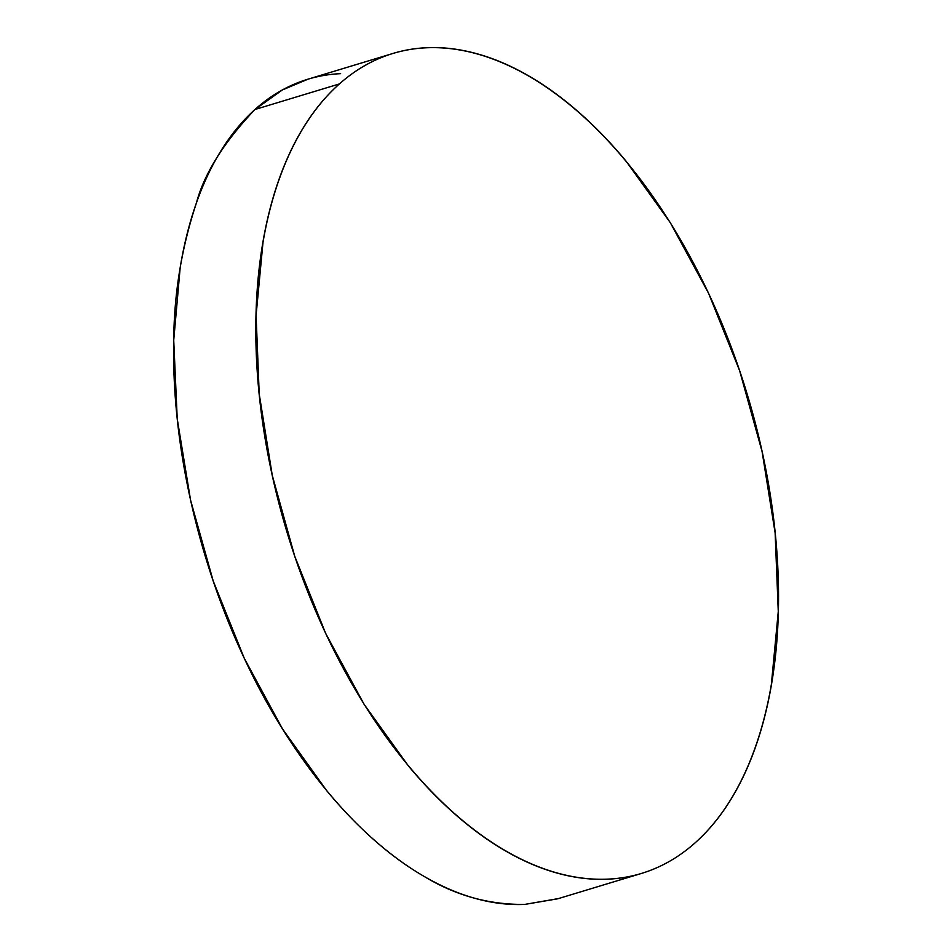 <?xml version="1.0" encoding="UTF-8"?>
<svg xmlns="http://www.w3.org/2000/svg" width="952" height="952" viewBox="0 0 952 952"><rect width="100%" height="100%" fill="white"/><g stroke="black" fill="none" stroke-linecap="round" stroke-linejoin="round"><path stroke-width="1.43" d="M392.998 53.443L307.805 79.242L282.316 89.976L254.946 109.504L339.4 83.931A428.412 240.178 -106.9 0 1 392.998 53.443A428.412 240.178 -106.9 0 1 729.541 342.649A428.412 240.178 -106.9 0 1 694.96 842.972C707.526 831.81 718.843 818.315 728.899 802.5C738.942 786.697 747.546 768.859 754.686 749.01C761.838 729.149 767.395 707.657 771.358 684.536L778.272 611.565L775.13 532.906L762.088 451.569L739.633 370.697L708.633 293.394L670.267 222.613L626.023 161.102C610.434 142.348 594.286 125.712 577.59 111.194C560.907 96.688 543.985 84.561 526.849 74.839C509.701 65.105 492.66 57.965 475.726 53.407C458.781 48.849 442.275 46.957 426.198 47.743C410.11 48.516 394.771 51.955 380.157 58.048C365.556 64.129 351.966 72.757 339.4 83.931L254.946 109.504C223.66 142.562 204.133 173.776 196.35 203.133C181.618 247.698 174.073 293.406 173.728 340.28C171.443 447.809 200.099 564.703 244.236 658.201C287.897 752.116 353.299 836.034 425.151 877.006C456.21 895.701 489.435 904.84 524.85 904.4L557.646 898.819L641.362 873.472A428.412 240.178 -106.9 0 1 304.818 584.266A428.412 240.178 -106.9 0 1 339.4 83.931C326.822 95.093 315.517 108.587 305.461 124.403C295.406 140.218 286.802 158.044 279.662 177.893C272.51 197.754 266.953 219.246 262.99 242.367L256.088 315.338L259.218 394.009L272.26 475.334L294.715 556.206L325.715 633.52L364.08 704.29L408.325 765.813C423.926 784.555 440.062 801.191 456.758 815.709C473.442 830.227 490.363 842.341 507.511 852.064C524.647 861.798 541.688 868.938 558.634 873.496C575.567 878.053 592.073 879.946 608.161 879.172C624.238 878.387 639.589 874.947 654.191 868.867C668.792 862.774 682.382 854.146 694.96 842.972A428.412 240.178 -106.9 0 1 641.362 873.472M558.515 898.557L524.85 904.4C508.939 905.126 492.6 903.186 475.833 898.569C459.054 893.964 442.156 886.776 425.151 877.006C408.146 867.248 391.355 855.086 374.779 840.533C358.19 825.991 342.137 809.331 326.619 790.553L282.542 728.982L244.236 658.201L213.177 580.898L190.555 500.086L177.227 418.832L173.728 340.28L180.19 267.452C183.998 244.366 189.377 222.935 196.35 203.133C203.311 183.331 211.725 165.553 221.59 149.797C231.455 134.042 242.57 120.618 254.946 109.504C267.322 98.401 280.721 89.833 295.132 83.8C309.555 77.766 324.715 74.387 340.614 73.661"/></g></svg>
